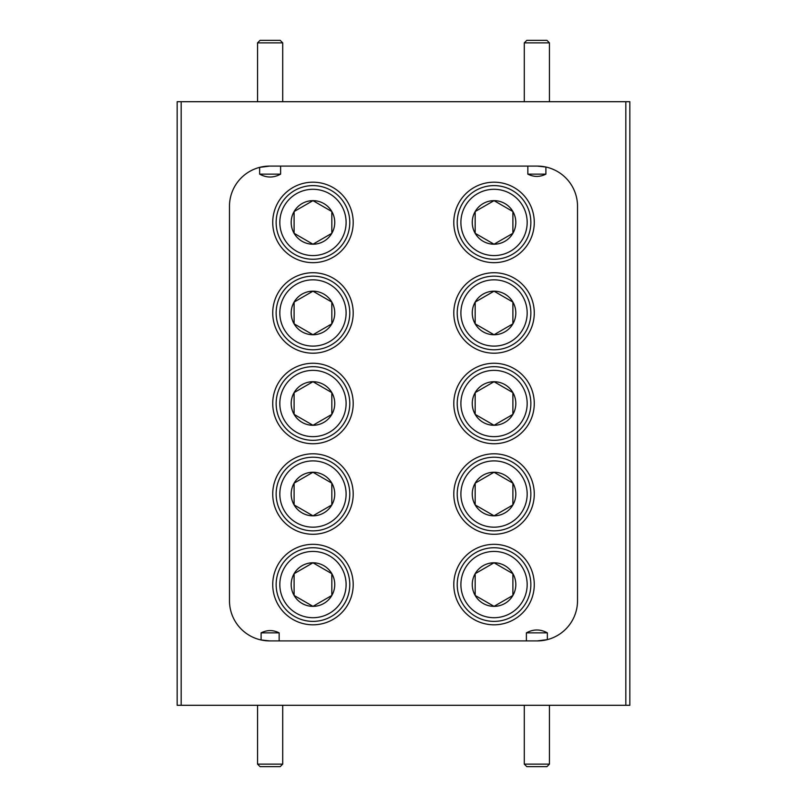 <?xml version="1.0" encoding="UTF-8"?>
<svg xmlns="http://www.w3.org/2000/svg" width="807" height="807" viewBox="0 0 807 807"><rect width="100%" height="100%" fill="white"/><g stroke="black" fill="none" stroke-linecap="round" stroke-linejoin="round"><path stroke-width="1.21" d="M526.386 632.859L547.358 632.859C540.377 629.036 533.387 629.036 526.386 632.859L526.386 640.909M280.614 174.141L259.642 174.141C266.643 177.964 273.634 177.964 280.614 174.141L280.614 166.091M545.895 174.141L527.849 174.141C533.851 177.157 539.863 177.157 545.895 174.141L545.895 167.029L537.291 166.091L269.709 166.091A40.239 40.239 0 0 0 229.47 206.33L229.47 600.67A40.239 40.239 0 0 0 269.709 640.909L537.291 640.909A40.239 40.239 0 0 0 577.53 600.67L577.53 206.33A40.239 40.239 0 0 0 537.291 166.091M261.105 632.859L279.151 632.859C273.119 629.843 267.107 629.843 261.105 632.859L261.105 639.971L269.709 640.909M312.965 262.668A40.239 40.239 0 0 0 353.204 222.429A40.239 40.239 0 0 0 312.965 182.19A40.239 40.239 0 0 0 272.726 222.429A40.239 40.239 0 0 0 312.965 262.668M312.965 353.204A40.239 40.239 0 0 0 353.204 312.965A40.239 40.239 0 0 0 312.965 272.726A40.239 40.239 0 0 0 272.726 312.965A40.239 40.239 0 0 0 312.965 353.204M312.965 443.739A40.239 40.239 0 0 0 353.204 403.5A40.239 40.239 0 0 0 312.965 363.261A40.239 40.239 0 0 0 272.726 403.5A40.239 40.239 0 0 0 312.965 443.739M312.965 534.274A40.239 40.239 0 0 0 353.204 494.035A40.239 40.239 0 0 0 312.965 453.796A40.239 40.239 0 0 0 272.726 494.035A40.239 40.239 0 0 0 312.965 534.274M312.965 624.81A40.239 40.239 0 0 0 353.204 584.571A40.239 40.239 0 0 0 312.965 544.332A40.239 40.239 0 0 0 272.726 584.571A40.239 40.239 0 0 0 312.965 624.81M494.035 353.204A40.239 40.239 0 0 0 534.274 312.965A40.239 40.239 0 0 0 494.035 272.726A40.239 40.239 0 0 0 453.796 312.965A40.239 40.239 0 0 0 494.035 353.204M494.035 443.739A40.239 40.239 0 0 0 534.274 403.5A40.239 40.239 0 0 0 494.035 363.261A40.239 40.239 0 0 0 453.796 403.5A40.239 40.239 0 0 0 494.035 443.739M494.035 534.274A40.239 40.239 0 0 0 534.274 494.035A40.239 40.239 0 0 0 494.035 453.796A40.239 40.239 0 0 0 453.796 494.035A40.239 40.239 0 0 0 494.035 534.274M494.035 624.81A40.239 40.239 0 0 0 534.274 584.571A40.239 40.239 0 0 0 494.035 544.332A40.239 40.239 0 0 0 453.796 584.571A40.239 40.239 0 0 0 494.035 624.81M494.035 262.668A40.239 40.239 0 0 0 534.274 222.429A40.239 40.239 0 0 0 494.035 182.19A40.239 40.239 0 0 0 453.796 222.429A40.239 40.239 0 0 0 494.035 262.668M177.157 705.288L177.157 101.712L181.182 101.712L181.182 705.288L177.157 705.288M625.818 705.288L625.818 101.712L629.843 101.712L629.843 705.288L181.182 705.288M625.818 101.712L181.182 101.712M537.291 640.909L547.358 639.628L547.358 632.859M527.849 166.091L527.849 174.141M269.709 166.091L259.642 167.372L259.642 174.141M279.151 640.909L279.151 632.859M282.702 764.138L280.19 766.65L260.066 766.65L257.554 764.138L282.702 764.138L282.702 705.288M524.298 42.862L526.81 40.35L546.934 40.35L549.446 42.862L524.298 42.862L524.298 101.712M549.446 764.138L546.934 766.65L526.81 766.65L524.298 764.138L549.446 764.138L549.446 705.288M257.554 42.862L260.066 40.35L280.19 40.35L282.702 42.862L257.554 42.862L257.554 101.712M279.827 584.571A33.137 33.137 0 0 0 312.965 617.708A33.137 33.137 0 0 0 346.102 584.571A33.137 33.137 0 0 0 312.965 551.433A33.137 33.137 0 0 0 279.827 584.571M349.784 584.571A36.819 36.819 0 0 1 312.965 621.39A36.819 36.819 0 0 1 276.145 584.571A36.819 36.819 0 0 1 312.965 547.751A36.819 36.819 0 0 1 349.784 584.571M291.186 584.571A21.779 21.779 0 0 0 331.828 595.465A21.779 21.779 0 0 0 312.965 562.792A21.779 21.779 0 0 0 291.186 584.571M294.101 584.571L294.101 595.465L312.965 606.35L331.828 595.465L331.828 573.686L312.965 562.792L294.101 573.686L294.101 584.571M294.101 595.465L312.965 606.35L331.828 595.465L331.828 573.686L312.965 562.792L294.101 573.686L294.101 595.465M279.827 222.429A33.137 33.137 0 0 0 312.965 255.567A33.137 33.137 0 0 0 346.102 222.429A33.137 33.137 0 0 0 312.965 189.292A33.137 33.137 0 0 0 279.827 222.429M349.784 222.429A36.819 36.819 0 0 1 312.965 259.249A36.819 36.819 0 0 1 276.145 222.429A36.819 36.819 0 0 1 312.965 185.61A36.819 36.819 0 0 1 349.784 222.429M291.186 222.429A21.779 21.779 0 0 0 331.828 233.314A21.779 21.779 0 0 0 312.965 200.65A21.779 21.779 0 0 0 291.186 222.429M294.101 222.429L294.101 233.314L312.965 244.208L331.828 233.314L331.828 211.535L312.965 200.65L294.101 211.535L294.101 222.429M294.101 233.314L312.965 244.208L331.828 233.314L331.828 211.535L312.965 200.65L294.101 211.535L294.101 233.314M279.827 312.965A33.137 33.137 0 0 0 312.965 346.102A33.137 33.137 0 0 0 346.102 312.965A33.137 33.137 0 0 0 312.965 279.827A33.137 33.137 0 0 0 279.827 312.965M349.784 312.965A36.819 36.819 0 0 1 312.965 349.784A36.819 36.819 0 0 1 276.145 312.965A36.819 36.819 0 0 1 312.965 276.145A36.819 36.819 0 0 1 349.784 312.965M291.186 312.965A21.779 21.779 0 0 0 331.828 323.849A21.779 21.779 0 0 0 312.965 291.186A21.779 21.779 0 0 0 291.186 312.965M294.101 312.965L294.101 323.849L312.965 334.744L331.828 323.849L331.828 302.07L312.965 291.186L294.101 302.07L294.101 312.965M312.4 291.509L294.101 302.07L294.101 323.849L312.965 334.744L331.828 323.849M331.828 323.203L331.828 302.07L312.965 291.186M279.827 403.5A33.137 33.137 0 0 0 312.965 436.637A33.137 33.137 0 0 0 346.102 403.5A33.137 33.137 0 0 0 312.965 370.363A33.137 33.137 0 0 0 279.827 403.5M349.784 403.5A36.819 36.819 0 0 1 312.965 440.319A36.819 36.819 0 0 1 276.145 403.5A36.819 36.819 0 0 1 312.965 366.681A36.819 36.819 0 0 1 349.784 403.5M291.186 403.5A21.779 21.779 0 0 0 331.828 414.395A21.779 21.779 0 0 0 312.965 381.721A21.779 21.779 0 0 0 291.186 403.5M294.101 403.5L294.101 414.395L312.965 425.279L331.828 414.395L331.828 392.606L312.965 381.721L294.101 392.606L294.101 403.5M331.263 392.283L312.965 381.721L294.101 392.606L294.101 414.395L312.965 425.279L331.828 414.395M331.828 413.739L331.828 392.606M279.827 494.035A33.137 33.137 0 0 0 312.965 527.173A33.137 33.137 0 0 0 346.102 494.035A33.137 33.137 0 0 0 312.965 460.898A33.137 33.137 0 0 0 279.827 494.035M349.784 494.035A36.819 36.819 0 0 1 312.965 530.855A36.819 36.819 0 0 1 276.145 494.035A36.819 36.819 0 0 1 312.965 457.216A36.819 36.819 0 0 1 349.784 494.035M291.186 494.035A21.779 21.779 0 0 0 331.828 504.93A21.779 21.779 0 0 0 312.965 472.256A21.779 21.779 0 0 0 291.186 494.035M294.101 494.035L294.101 504.93L312.965 515.814L331.828 504.93L331.828 483.151L312.965 472.256L294.101 483.151L294.101 494.035M312.4 472.579L294.101 483.151L294.101 504.93L312.965 515.814L331.828 504.93M331.828 504.274L331.828 483.151L312.965 472.256M460.898 584.571A33.137 33.137 0 0 0 494.035 617.708A33.137 33.137 0 0 0 527.173 584.571A33.137 33.137 0 0 0 494.035 551.433A33.137 33.137 0 0 0 460.898 584.571M530.855 584.571A36.819 36.819 0 0 1 494.035 621.39A36.819 36.819 0 0 1 457.216 584.571A36.819 36.819 0 0 1 494.035 547.751A36.819 36.819 0 0 1 530.855 584.571M472.256 584.571A21.779 21.779 0 0 0 512.899 595.465A21.779 21.779 0 0 0 494.035 562.792A21.779 21.779 0 0 0 472.256 584.571M475.172 584.571L475.172 595.465L494.035 606.35L512.899 595.465L512.899 573.686L494.035 562.792L475.172 573.686L475.172 584.571M493.47 563.115L475.172 573.686L475.172 595.465L494.035 606.35L512.899 595.465M512.899 594.809L512.899 573.686L494.035 562.792M460.898 222.429A33.137 33.137 0 0 0 494.035 255.567A33.137 33.137 0 0 0 527.173 222.429A33.137 33.137 0 0 0 494.035 189.292A33.137 33.137 0 0 0 460.898 222.429M530.855 222.429A36.819 36.819 0 0 1 494.035 259.249A36.819 36.819 0 0 1 457.216 222.429A36.819 36.819 0 0 1 494.035 185.61A36.819 36.819 0 0 1 530.855 222.429M472.256 222.429A21.779 21.779 0 0 0 512.899 233.314A21.779 21.779 0 0 0 494.035 200.65A21.779 21.779 0 0 0 472.256 222.429M475.172 222.429L475.172 233.314L494.035 244.208L512.899 233.314L512.899 211.535L494.035 200.65L475.172 211.535L475.172 222.429M512.899 232.668L512.899 211.535L494.035 200.65L475.172 211.535L475.172 233.314L494.035 244.208L512.899 233.314M460.898 312.965A33.137 33.137 0 0 0 494.035 346.102A33.137 33.137 0 0 0 527.173 312.965A33.137 33.137 0 0 0 494.035 279.827A33.137 33.137 0 0 0 460.898 312.965M530.855 312.965A36.819 36.819 0 0 1 494.035 349.784A36.819 36.819 0 0 1 457.216 312.965A36.819 36.819 0 0 1 494.035 276.145A36.819 36.819 0 0 1 530.855 312.965M472.256 312.965A21.779 21.779 0 0 0 512.899 323.849A21.779 21.779 0 0 0 494.035 291.186A21.779 21.779 0 0 0 472.256 312.965M475.172 312.965L475.172 323.849L494.035 334.744L512.899 323.849L512.899 302.07L494.035 291.186L475.172 302.07L475.172 312.965M493.47 291.509L475.172 302.07L475.172 323.849L494.035 334.744L512.899 323.849L512.899 302.07L494.035 291.186M460.898 403.5A33.137 33.137 0 0 0 494.035 436.637A33.137 33.137 0 0 0 527.173 403.5A33.137 33.137 0 0 0 494.035 370.363A33.137 33.137 0 0 0 460.898 403.5M530.855 403.5A36.819 36.819 0 0 1 494.035 440.319A36.819 36.819 0 0 1 457.216 403.5A36.819 36.819 0 0 1 494.035 366.681A36.819 36.819 0 0 1 530.855 403.5M472.256 403.5A21.779 21.779 0 0 0 512.899 414.395A21.779 21.779 0 0 0 494.035 381.721A21.779 21.779 0 0 0 472.256 403.5M475.172 403.5L475.172 414.395L494.035 425.279L512.899 414.395L512.899 392.606L494.035 381.721L475.172 392.606L475.172 403.5M493.47 382.044L475.172 392.606L475.172 414.395L494.035 425.279L512.899 414.395L512.899 392.606M512.334 392.283L494.035 381.721M460.898 494.035A33.137 33.137 0 0 0 494.035 527.173A33.137 33.137 0 0 0 527.173 494.035A33.137 33.137 0 0 0 494.035 460.898A33.137 33.137 0 0 0 460.898 494.035M530.855 494.035A36.819 36.819 0 0 1 494.035 530.855A36.819 36.819 0 0 1 457.216 494.035A36.819 36.819 0 0 1 494.035 457.216A36.819 36.819 0 0 1 530.855 494.035M472.256 494.035A21.779 21.779 0 0 0 512.899 504.93A21.779 21.779 0 0 0 494.035 472.256A21.779 21.779 0 0 0 472.256 494.035M475.172 494.035L475.172 504.93L494.035 515.814L512.899 504.93L512.899 483.151L494.035 472.256L475.172 483.151L475.172 494.035M494.6 515.491L512.899 504.93L512.899 483.151L494.035 472.256L475.172 483.151L475.172 504.93L494.035 515.814M257.554 764.138L257.554 705.288M549.446 42.862L549.446 101.712M524.298 764.138L524.298 705.288M282.702 42.862L282.702 101.712"/></g></svg>
